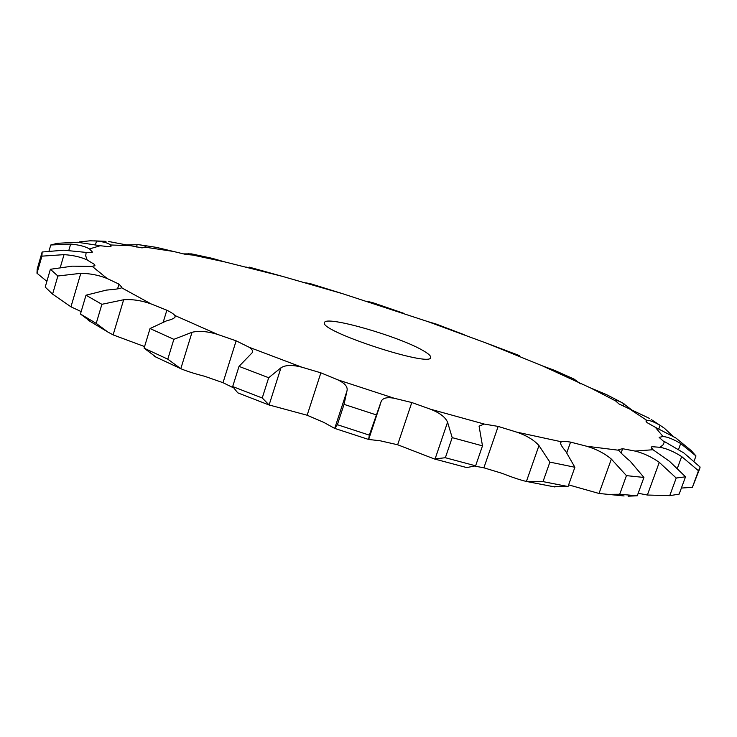 <?xml version="1.0" encoding="UTF-8"?>
<svg xmlns="http://www.w3.org/2000/svg" width="737" height="737" viewBox="0 0 737 737"><rect width="100%" height="100%" fill="white"/><g stroke="black" fill="none" stroke-linecap="round" stroke-linejoin="round"><path stroke-width="1.11" d="M561.465 441.795L516.628 432.103L498.166 426.419L484.227 424.061L430.574 409.238L411.771 402.522L394.258 398.275L337.767 379.822L320.871 372.839L301.783 367.173L249.17 347.274L236.135 340.826L217.747 334.469L174.835 315.473C173.775 314.054 171.113 312.295 166.857 310.222L151.122 303.93L121.614 287.78L121.9 287.356L118.989 284.113L107.197 278.54L92.291 266.425L94.916 265.486L94.566 264.482L87.233 260.023L85.713 255.877L86.146 252.413C89.721 252.819 91.821 252.699 92.447 252.072L89.49 248.931L100.241 245.725L109.518 246.766L111.149 246.121L110.486 244.97L130.642 245.707L141.928 247.862L146.202 247.328L173.398 251.437L185.853 254.449L192.808 255.057L224.923 261.948L282.179 276.301L342.613 293.695L427.967 321.636L487.203 343.414L542.294 365.819L590.715 388.003L615.607 400.919L618.997 403.959L629.527 408.924L646.957 420.458L645.907 420.974L646.985 422.577L655.313 427.285L663.024 436.497L659.145 437.391L664.286 441.979L663.199 444.697L660.094 447.313L651.932 446.686L651.222 447.239L653.01 449.727L635.082 451.072L622.636 448.722L618.776 449.607L618.804 450.261L586.68 446.244L570.567 442.117C566.016 441.325 562.994 441.214 561.465 441.795L560.617 442.587C560.267 444.015 561.962 446.908 565.712 451.265L574.878 467.258L568.034 486.531L552.529 486.549M574.878 467.258L549.885 462.117L543.012 481.62L526.402 481.454C520.11 479.971 512.068 477.281 502.275 473.403L483.896 467.811L475.052 466.162M568.034 486.531L543.012 481.62M423.6 350.904C428.685 353.871 431.034 356.063 430.666 357.509C431.071 367.8 318.108 330.655 324.538 322.613C325.192 315.04 400.191 336.643 423.6 350.904M516.628 432.103C526.633 435.549 534.076 440.044 538.968 445.59L549.885 462.117M394.258 398.275C386.833 396.893 382.439 398.044 381.066 401.748L369.329 435.134L368.62 439.464L380.117 440.772L397.648 444.761L434.296 458.939L465.848 467.341M301.783 367.173C292.313 364.732 285.366 364.944 280.963 367.8L268.683 377.722L262.234 397.989L269.106 404.954L307.136 415.235L323.884 422.43L334.607 428.363L368.62 439.464M217.747 334.469C207.641 331.346 199.073 330.618 192.035 332.276L173.858 339.342L167.778 359.168L180.805 368.703C186.553 371.135 194.531 373.677 204.729 376.312L222.998 382.687L233.076 387.644M151.122 303.93C141.55 300.521 132.393 299.121 123.65 299.747L101.89 304.307L96.215 323.377L107.731 331.954L113.12 334.893L144.572 346.574M568.623 484.872L599.006 493.468L624.101 495.946M586.68 446.244C596.334 449.119 604.57 453.393 611.36 459.087L626.441 475.632L619.706 494.26L605.971 494.389M484.227 424.061L479.068 426.124L482.486 445.857L475.614 465.821L466.761 467.571M430.574 409.238C439.777 412.904 445.443 417.225 447.562 422.2L452.196 437.631L445.351 457.732L434.296 458.939M482.486 445.857L452.196 437.631M337.767 379.822C345.027 383.268 348.085 387.008 346.943 391.043L344.041 404.364L337.38 424.705L334.607 428.363M376.063 414.82L344.041 404.364M618.804 450.261C619.799 452.011 623.622 455.687 630.273 461.288L643.926 477.447L626.441 475.632M249.17 347.274C251.879 349.016 252.975 350.729 252.478 352.424L239.018 366.381L232.68 386.557L237.719 392.784L238.917 393.309M268.683 377.722L239.018 366.381M635.082 451.072C643.502 453.154 651.563 456.922 659.274 462.366L676.216 478.027L669.74 495.66L647.372 495.024L638.178 493.256M653.01 449.727L669.564 461.353L685.53 476.811L676.216 478.027M174.835 315.473L175.157 316.846C174.614 318.209 171.721 319.545 166.479 320.862L150.044 328.536L144.093 348.168L156.318 357.288M173.858 339.342L150.044 328.536M660.094 447.313C666.709 448.538 673.904 451.615 681.679 456.562L698.492 470.75L692.365 487.341L681.384 488.051M664.332 441.481L683.789 452.905L700.15 467.083L698.492 470.75M121.614 287.78C120.011 288.683 114.917 289.457 106.34 290.102L85.999 295.205L80.444 314.008L91.526 322.299M101.89 304.307L85.999 295.205M107.197 278.54C99.025 275.196 90.227 273.464 80.803 273.326L57.873 276.007L52.594 294.127L70.955 306.822L81.162 311.576M663.024 436.497C667.611 436.903 673.498 439.252 680.693 443.545L695.977 455.963L694.116 461.012M655.313 427.285L675.774 437.925L691.14 450.537L695.977 455.963M92.291 266.425L72.364 266.158L50.383 269.272L45.206 287.089L52.594 294.127M57.873 276.007L50.383 269.272M87.233 260.023C80.996 257.038 73.258 255.251 64.027 254.643L41.917 256.154L42.138 251.999L63.824 250.202L86.146 252.413M646.957 420.458C649.509 420.136 653.894 421.767 660.112 425.36L664.442 428.28L672.89 436.175M629.527 408.924L649.555 418.441M89.49 248.931C85.372 246.48 79.099 244.859 70.669 244.048L50.761 244.997L57.375 243.302L77.422 242.233L100.241 245.725M615.607 400.919C616.123 400.09 618.426 400.762 622.507 402.918L631.462 409.726M590.715 388.003L606.376 394.544L620.95 402.08M110.486 244.97C108.45 243.127 103.806 241.81 96.556 241.008L90.163 240.796L79.633 241.883L79.485 242.399M572.631 379.362L572.234 378.652L574.04 379.067L580.48 383.83M542.294 365.819L554.454 370.324L573.386 378.772M130.642 245.707L108.744 241.515M146.202 247.328C146.138 246.278 143.651 245.403 138.759 244.702L127.372 244.905M487.203 343.414L519.299 355.538M173.398 251.437L156.447 247.374L140.629 244.96M192.808 255.057L193.444 254.726L191.463 253.878L183.062 253.887M464.255 334.727L435.843 323.939L427.967 321.636M224.923 261.948L212.164 258.318L192.237 254.035M246.923 267.181L246.029 267.107M403.996 313.4L372.959 302.732L366.777 301.212M282.179 276.301L249.161 267.116M305.717 282.833L310.102 283.588L342.613 293.695M475.614 465.821L445.351 457.732M369.329 435.134L337.38 424.705M643.926 477.447L637.256 495.789L619.706 494.26M637.256 495.789L628.136 496.185M262.234 397.989L232.68 386.557M685.53 476.811L679.146 494.131L669.74 495.66M167.778 359.168L144.093 348.168M699.782 468.52L692.365 487.341M96.215 323.377L80.444 314.008M41.917 256.154L36.979 273.234L46.873 281.35M36.979 273.234L37.2 269.069L42.055 252.266M50.761 244.997L49.066 250.838M570.567 442.117L566.836 452.656M538.968 445.59L526.402 481.454M611.36 459.087L599.006 493.468M498.166 426.419L483.877 467.811M447.562 422.2L435.042 459.087M411.79 402.531L397.648 444.761M346.943 391.043L334.745 428.317M320.871 372.839L307.145 415.244M280.963 367.8L269.106 404.954M622.636 448.722L621.079 453.062M236.135 340.826L223.016 382.696M192.035 332.276L180.805 368.703M659.274 462.366L647.372 495.024M651.932 446.686L651.407 448.124M166.857 310.222L163.319 321.811M123.65 299.747L113.12 334.893M681.679 456.562L677.478 468.013M118.989 284.113L117.561 288.904M80.803 273.326L70.955 306.822M680.693 443.545L678.51 449.515M94.566 264.482L94.078 266.149M64.027 254.643L60.379 267.126M660.112 425.36L658.814 428.916M70.669 244.048L68.79 250.488M624.11 403.867L623.281 406.17M96.556 241.008L95.441 244.785M576.62 380.605L576.214 381.738M137.193 244.546L136.456 246.996M188.469 253.574L188.082 254.827M527.047 481.583L554.961 486.982M661.55 426.281L651.176 419.473M106.008 241.349L93.866 240.842M238.152 393.005L269.788 405.276M180.454 368.528L154.217 356.275M107.731 331.954L88.228 320.236M368.841 438.948L380.145 404.843"/></g></svg>
